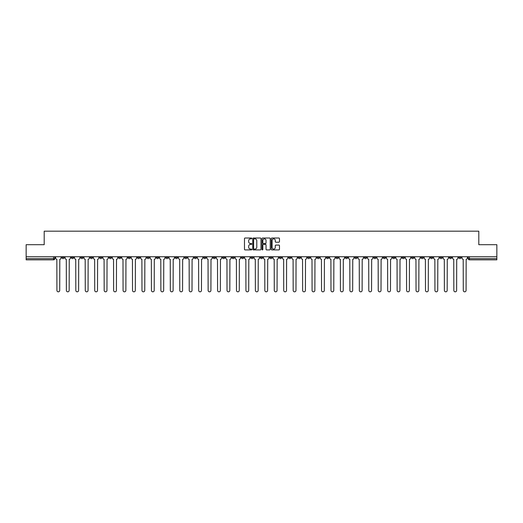<?xml version="1.0" encoding="UTF-8"?>
<svg xmlns="http://www.w3.org/2000/svg" width="523" height="523" viewBox="0 0 523 523"><rect width="100%" height="100%" fill="white"/><g stroke="black" fill="none" stroke-linecap="round" stroke-linejoin="round"><path stroke-width="0.78" d="M251.805 238.429A0.418 0.418 0 0 0 251.393 238.017L245.071 238.017A0.595 0.595 0 0 0 244.476 238.612L244.476 249.314A0.595 0.595 0 0 0 245.071 249.909L251.393 249.909A0.418 0.418 0 0 0 251.805 249.491A0.418 0.418 0 0 0 251.393 249.079L250.576 249.079A1.902 1.902 0 0 1 248.673 247.176L248.673 246.281A1.902 1.902 0 0 1 250.576 244.378L251.393 244.378A0.418 0.418 0 0 0 251.805 243.96A0.418 0.418 0 0 0 251.393 243.548L250.576 243.548A1.902 1.902 0 0 1 248.673 241.646L248.673 240.75A1.902 1.902 0 0 1 250.576 238.848L251.393 238.848A0.418 0.418 0 0 0 251.805 238.429M373.69 256.747L373.69 257.414L376.115 257.414A1.209 1.209 0 0 1 374.906 258.624A1.209 1.209 0 0 1 373.69 257.414L373.69 256.747M316.99 256.747L316.99 257.414L319.416 257.414A1.209 1.209 0 0 1 318.2 258.624A1.209 1.209 0 0 1 316.99 257.414L316.99 256.747M307.537 256.747L307.537 257.414L309.962 257.414A1.209 1.209 0 0 1 308.753 258.624A1.209 1.209 0 0 1 307.537 257.414L307.537 256.747M250.837 256.747L250.837 257.414L253.263 257.414A1.209 1.209 0 0 1 252.047 258.624A1.209 1.209 0 0 1 250.837 257.414L250.837 256.747M241.391 256.747L241.391 257.414L243.81 257.414A1.209 1.209 0 0 1 242.6 258.624A1.209 1.209 0 0 1 241.391 257.414L241.391 256.747M231.937 256.747L231.937 257.414L234.363 257.414A1.209 1.209 0 0 1 233.147 258.624A1.209 1.209 0 0 1 231.937 257.414L231.937 256.747M213.038 256.747L213.038 257.414L215.463 257.414A1.209 1.209 0 0 1 214.247 258.624A1.209 1.209 0 0 1 213.038 257.414L213.038 256.747M194.138 257.414L194.138 256.747L194.138 257.414A1.209 1.209 0 0 0 195.347 258.624A1.209 1.209 0 0 1 194.138 257.414L196.556 257.414A1.209 1.209 0 0 1 195.347 258.624A1.209 1.209 0 0 0 196.556 257.414L196.556 256.747L196.556 257.414M184.684 257.414L184.684 256.747L184.684 257.414A1.209 1.209 0 0 0 185.9 258.624A1.209 1.209 0 0 1 184.684 257.414L187.11 257.414A1.209 1.209 0 0 1 185.9 258.624M175.238 257.414L175.238 256.747L175.238 257.414A1.209 1.209 0 0 0 176.447 258.624A1.209 1.209 0 0 1 175.238 257.414L177.657 257.414A1.209 1.209 0 0 1 176.447 258.624A1.209 1.209 0 0 0 177.657 257.414L177.657 256.747L177.657 257.414M165.784 256.747L165.784 257.414L168.21 257.414A1.209 1.209 0 0 1 166.994 258.624A1.209 1.209 0 0 1 165.784 257.414L165.784 256.747M156.338 256.747L156.338 257.414L158.757 257.414A1.209 1.209 0 0 1 157.547 258.624A1.209 1.209 0 0 1 156.338 257.414L156.338 256.747M146.885 256.747L146.885 257.414L149.31 257.414A1.209 1.209 0 0 1 148.094 258.624A1.209 1.209 0 0 1 146.885 257.414L146.885 256.747M137.431 257.414L137.431 256.747L137.431 257.414A1.209 1.209 0 0 0 138.647 258.624A1.209 1.209 0 0 1 137.431 257.414L139.857 257.414A1.209 1.209 0 0 1 138.647 258.624M118.531 257.414L118.531 256.747L118.531 257.414A1.209 1.209 0 0 0 119.747 258.624A1.209 1.209 0 0 1 118.531 257.414L120.957 257.414A1.209 1.209 0 0 1 119.747 258.624A1.209 1.209 0 0 0 120.957 257.414L120.957 256.747L120.957 257.414M109.085 257.414L109.085 256.747L109.085 257.414A1.209 1.209 0 0 0 110.294 258.624A1.209 1.209 0 0 1 109.085 257.414L111.504 257.414A1.209 1.209 0 0 1 110.294 258.624A1.209 1.209 0 0 0 111.504 257.414L111.504 256.747L111.504 257.414M99.632 257.414L99.632 256.747L99.632 257.414A1.209 1.209 0 0 0 100.841 258.624A1.209 1.209 0 0 1 99.632 257.414L102.057 257.414A1.209 1.209 0 0 1 100.841 258.624A1.209 1.209 0 0 0 102.057 257.414L102.057 256.747L102.057 257.414M90.185 257.414L90.185 256.747L90.185 257.414A1.209 1.209 0 0 0 91.394 258.624A1.209 1.209 0 0 1 90.185 257.414L92.604 257.414A1.209 1.209 0 0 1 91.394 258.624M80.732 257.414L80.732 256.747L80.732 257.414A1.209 1.209 0 0 0 81.941 258.624A1.209 1.209 0 0 1 80.732 257.414L83.157 257.414A1.209 1.209 0 0 1 81.941 258.624A1.209 1.209 0 0 0 83.157 257.414L83.157 256.747L83.157 257.414M71.278 257.414L71.278 256.747L71.278 257.414A1.209 1.209 0 0 0 72.494 258.624A1.209 1.209 0 0 1 71.278 257.414L73.704 257.414A1.209 1.209 0 0 1 72.494 258.624A1.209 1.209 0 0 0 73.704 257.414L73.704 256.747L73.704 257.414M278.877 242.208A0.595 0.595 0 0 0 279.472 241.613L279.472 238.612A0.595 0.595 0 0 0 278.877 238.017L271.862 238.017A0.595 0.595 0 0 0 271.267 238.612L271.267 249.314A0.595 0.595 0 0 0 271.862 249.909L278.877 249.909A0.595 0.595 0 0 0 279.472 249.314L279.472 245.686A0.595 0.595 0 0 0 278.877 245.091L275.876 245.091A0.595 0.595 0 0 0 275.281 245.686L275.281 247.484A1.589 1.589 0 0 1 273.692 249.079A1.589 1.589 0 0 1 272.097 247.484L272.097 240.436A1.589 1.589 0 0 1 273.692 238.848A1.589 1.589 0 0 1 275.281 240.436L275.281 241.613A0.595 0.595 0 0 0 275.876 242.208L278.877 242.208M26.15 256.747L26.15 244.692L44.2 244.692L44.2 231.179L478.8 231.179L478.8 244.692L496.85 244.692L496.85 256.747L26.15 256.747L26.15 258.624L54.804 258.624L54.804 256.747L54.804 258.624A1.209 1.209 0 0 1 53.594 259.833L26.15 259.833L26.15 258.624M260.977 238.612A0.595 0.595 0 0 0 260.382 238.017L253.367 238.017A0.595 0.595 0 0 0 252.772 238.612L252.772 249.314A0.595 0.595 0 0 0 253.367 249.909L260.382 249.909A0.595 0.595 0 0 0 260.977 249.314L260.977 238.612M262.618 238.017L269.633 238.017A0.595 0.595 0 0 1 270.228 238.612L270.228 249.314A0.595 0.595 0 0 1 269.633 249.909L266.625 249.909A0.595 0.595 0 0 1 266.037 249.314L266.037 244.973A0.595 0.595 0 0 0 265.442 244.378L263.448 244.378A0.595 0.595 0 0 0 262.853 244.973L262.853 249.491A0.418 0.418 0 0 1 262.435 249.909A0.418 0.418 0 0 1 262.023 249.491L262.023 238.612A0.595 0.595 0 0 1 262.618 238.017M468.196 256.747L468.196 258.624L496.85 258.624L496.85 259.833L469.406 259.833A1.209 1.209 0 0 1 468.196 258.624M496.85 256.747L496.85 258.624M461.168 256.747L461.168 257.414A1.209 1.209 0 0 1 459.959 258.624A1.209 1.209 0 0 1 458.743 257.414L461.168 257.414M458.743 256.747L458.743 257.414M451.722 256.747L451.722 257.414A1.209 1.209 0 0 1 450.506 258.624A1.209 1.209 0 0 1 449.296 257.414A1.209 1.209 0 0 0 450.506 258.624A1.209 1.209 0 0 0 451.722 257.414L449.296 257.414L449.296 256.747M442.268 256.747L442.268 257.414A1.209 1.209 0 0 1 441.059 258.624A1.209 1.209 0 0 1 439.843 257.414L442.268 257.414M439.843 256.747L439.843 257.414M432.815 256.747L432.815 257.414A1.209 1.209 0 0 1 431.606 258.624A1.209 1.209 0 0 1 430.396 257.414L432.815 257.414M430.396 256.747L430.396 257.414M423.369 257.414L423.369 256.747L423.369 257.414A1.209 1.209 0 0 1 422.159 258.624A1.209 1.209 0 0 1 420.943 257.414L423.369 257.414A1.209 1.209 0 0 1 422.159 258.624M420.943 256.747L420.943 257.414M413.915 256.747L413.915 257.414A1.209 1.209 0 0 1 412.706 258.624A1.209 1.209 0 0 1 411.496 257.414A1.209 1.209 0 0 0 412.706 258.624M411.496 256.747L411.496 257.414L413.915 257.414M404.469 256.747L404.469 257.414A1.209 1.209 0 0 1 403.253 258.624A1.209 1.209 0 0 1 402.043 257.414L404.469 257.414A1.209 1.209 0 0 1 403.253 258.624M402.043 256.747L402.043 257.414M395.015 256.747L395.015 257.414A1.209 1.209 0 0 1 393.806 258.624A1.209 1.209 0 0 1 392.596 257.414A1.209 1.209 0 0 0 393.806 258.624M392.596 256.747L392.596 257.414L395.015 257.414M385.569 256.747L385.569 257.414A1.209 1.209 0 0 1 384.353 258.624A1.209 1.209 0 0 1 383.143 257.414L385.569 257.414M383.143 256.747L383.143 257.414M376.115 256.747L376.115 257.414A1.209 1.209 0 0 1 374.906 258.624M366.662 256.747L366.662 257.414A1.209 1.209 0 0 1 365.453 258.624A1.209 1.209 0 0 1 364.243 257.414L366.662 257.414M364.243 256.747L364.243 257.414M357.216 256.747L357.216 257.414A1.209 1.209 0 0 1 356.006 258.624A1.209 1.209 0 0 1 354.79 257.414L357.216 257.414M354.79 256.747L354.79 257.414M347.762 256.747L347.762 257.414A1.209 1.209 0 0 1 346.553 258.624A1.209 1.209 0 0 1 345.343 257.414A1.209 1.209 0 0 0 346.553 258.624M345.343 256.747L345.343 257.414L347.762 257.414M338.316 256.747L338.316 257.414A1.209 1.209 0 0 1 337.1 258.624A1.209 1.209 0 0 1 335.89 257.414L338.316 257.414M335.89 256.747L335.89 257.414M328.862 256.747L328.862 257.414A1.209 1.209 0 0 1 327.653 258.624A1.209 1.209 0 0 1 326.444 257.414L328.862 257.414M326.444 256.747L326.444 257.414M319.416 256.747L319.416 257.414M309.962 256.747L309.962 257.414L309.962 256.747M300.516 256.747L300.516 257.414A1.209 1.209 0 0 1 299.3 258.624A1.209 1.209 0 0 1 298.09 257.414L300.516 257.414M298.09 256.747L298.09 257.414M291.063 256.747L291.063 257.414A1.209 1.209 0 0 1 289.853 258.624A1.209 1.209 0 0 1 288.637 257.414L291.063 257.414M288.637 256.747L288.637 257.414M281.609 256.747L281.609 257.414A1.209 1.209 0 0 1 280.4 258.624A1.209 1.209 0 0 1 279.19 257.414L281.609 257.414M279.19 256.747L279.19 257.414M272.163 256.747L272.163 257.414A1.209 1.209 0 0 1 270.953 258.624A1.209 1.209 0 0 1 269.737 257.414L272.163 257.414M269.737 256.747L269.737 257.414M262.709 256.747L262.709 257.414A1.209 1.209 0 0 1 261.5 258.624A1.209 1.209 0 0 1 260.291 257.414L262.709 257.414M260.291 256.747L260.291 257.414M253.263 256.747L253.263 257.414A1.209 1.209 0 0 1 252.047 258.624M243.81 256.747L243.81 257.414M234.363 257.414L234.363 256.747L234.363 257.414A1.209 1.209 0 0 1 233.147 258.624M224.91 256.747L224.91 257.414A1.209 1.209 0 0 1 223.7 258.624A1.209 1.209 0 0 1 222.484 257.414A1.209 1.209 0 0 0 223.7 258.624A1.209 1.209 0 0 0 224.91 257.414L222.484 257.414L222.484 256.747M215.463 257.414L215.463 256.747L215.463 257.414A1.209 1.209 0 0 1 214.247 258.624M206.01 256.747L206.01 257.414A1.209 1.209 0 0 1 204.8 258.624A1.209 1.209 0 0 1 203.584 257.414A1.209 1.209 0 0 0 204.8 258.624M203.584 256.747L203.584 257.414L206.01 257.414M187.11 256.747L187.11 257.414L187.11 256.747M168.21 257.414L168.21 256.747L168.21 257.414A1.209 1.209 0 0 1 166.994 258.624M158.757 257.414L158.757 256.747L158.757 257.414A1.209 1.209 0 0 1 157.547 258.624M149.31 257.414L149.31 256.747L149.31 257.414A1.209 1.209 0 0 1 148.094 258.624M139.857 256.747L139.857 257.414L139.857 256.747M130.404 257.414L130.404 256.747L130.404 257.414A1.209 1.209 0 0 1 129.194 258.624A1.209 1.209 0 0 1 127.985 257.414L130.404 257.414A1.209 1.209 0 0 1 129.194 258.624M127.985 256.747L127.985 257.414M92.604 256.747L92.604 257.414L92.604 256.747M64.257 256.747L64.257 257.414A1.209 1.209 0 0 1 63.041 258.624A1.209 1.209 0 0 1 61.832 257.414A1.209 1.209 0 0 0 63.041 258.624A1.209 1.209 0 0 0 64.257 257.414L64.257 256.747M61.832 256.747L61.832 257.414L64.257 257.414M53.594 256.747L53.594 259.833A1.209 1.209 0 0 0 54.804 258.624M254.021 238.848A0.418 0.418 0 0 0 253.609 239.266L253.609 248.66A0.418 0.418 0 0 0 254.021 249.079L254.884 249.079A1.902 1.902 0 0 0 256.786 247.176L256.786 240.75A1.902 1.902 0 0 0 254.884 238.848L254.021 238.848M266.037 240.469A1.589 1.589 0 0 0 264.442 238.88A1.589 1.589 0 0 0 262.853 240.469L262.853 242.953A0.595 0.595 0 0 0 263.448 243.548L265.442 243.548A0.595 0.595 0 0 0 266.037 242.953L266.037 240.469M55.621 256.747L55.621 258.016A1.209 1.209 0 0 0 56.83 259.231L56.922 290.428A1.392 1.392 0 0 0 58.315 291.821A1.392 1.392 0 0 0 59.714 290.428L59.799 259.231A1.209 1.209 0 0 0 61.014 258.016L61.014 256.747M65.074 256.747L65.074 258.016A1.209 1.209 0 0 0 66.284 259.231L66.375 290.428A1.392 1.392 0 0 0 67.768 291.821A1.392 1.392 0 0 0 69.16 290.428L69.252 259.231A1.209 1.209 0 0 0 70.461 258.016L70.461 256.747M74.521 256.747L74.521 258.016A1.209 1.209 0 0 0 75.737 259.231L75.822 290.428A1.392 1.392 0 0 0 77.221 291.821A1.392 1.392 0 0 0 78.613 290.428L78.705 259.231A1.209 1.209 0 0 0 79.914 258.016L79.914 256.747M83.974 256.747L83.974 258.016A1.209 1.209 0 0 0 85.184 259.231L85.275 290.428A1.392 1.392 0 0 0 86.668 291.821A1.392 1.392 0 0 0 88.06 290.428L88.152 259.231A1.209 1.209 0 0 0 89.361 258.016L89.361 256.747M93.421 256.747L93.421 258.016A1.209 1.209 0 0 0 94.637 259.231L94.728 290.428A1.392 1.392 0 0 0 96.121 291.821A1.392 1.392 0 0 0 97.513 290.428L97.605 259.231A1.209 1.209 0 0 0 98.814 258.016L98.814 256.747M102.874 256.747L102.874 258.016A1.209 1.209 0 0 0 104.084 259.231L104.175 290.428A1.392 1.392 0 0 0 105.568 291.821A1.392 1.392 0 0 0 106.96 290.428L107.052 259.231A1.209 1.209 0 0 0 108.268 258.016L108.268 256.747M112.321 256.747L112.321 258.016A1.209 1.209 0 0 0 113.537 259.231L113.628 290.428A1.392 1.392 0 0 0 115.021 291.821A1.392 1.392 0 0 0 116.413 290.428L116.505 259.231A1.209 1.209 0 0 0 117.714 258.016L117.714 256.747M121.774 256.747L121.774 258.016A1.209 1.209 0 0 0 122.983 259.231L123.075 290.428A1.392 1.392 0 0 0 124.467 291.821A1.392 1.392 0 0 0 125.866 290.428L125.951 259.231A1.209 1.209 0 0 0 127.167 258.016L127.167 256.747M131.227 256.747L131.227 258.016A1.209 1.209 0 0 0 132.437 259.231L132.528 290.428A1.392 1.392 0 0 0 133.921 291.821A1.392 1.392 0 0 0 135.313 290.428L135.405 259.231A1.209 1.209 0 0 0 136.614 258.016L136.614 256.747M140.674 256.747L140.674 258.016A1.209 1.209 0 0 0 141.883 259.231L141.975 290.428A1.392 1.392 0 0 0 143.374 291.821A1.392 1.392 0 0 0 144.766 290.428L144.858 259.231A1.209 1.209 0 0 0 146.067 258.016L146.067 256.747M150.127 256.747L150.127 258.016A1.209 1.209 0 0 0 151.337 259.231L151.428 290.428A1.392 1.392 0 0 0 152.821 291.821A1.392 1.392 0 0 0 154.213 290.428L154.305 259.231A1.209 1.209 0 0 0 155.514 258.016L155.514 256.747M159.574 256.747L159.574 258.016A1.209 1.209 0 0 0 160.79 259.231L160.875 290.428A1.392 1.392 0 0 0 162.274 291.821A1.392 1.392 0 0 0 163.666 290.428L163.758 259.231A1.209 1.209 0 0 0 164.967 258.016L164.967 256.747M169.027 256.747L169.027 258.016A1.209 1.209 0 0 0 170.237 259.231L170.328 290.428A1.392 1.392 0 0 0 171.721 291.821A1.392 1.392 0 0 0 173.113 290.428L173.205 259.231A1.209 1.209 0 0 0 174.421 258.016L174.421 256.747M178.474 256.747L178.474 258.016A1.209 1.209 0 0 0 179.69 259.231L179.781 290.428A1.392 1.392 0 0 0 181.174 291.821A1.392 1.392 0 0 0 182.566 290.428L182.658 259.231A1.209 1.209 0 0 0 183.867 258.016L183.867 256.747M187.927 256.747L187.927 258.016A1.209 1.209 0 0 0 189.136 259.231L189.228 290.428A1.392 1.392 0 0 0 190.62 291.821A1.392 1.392 0 0 0 192.013 290.428L192.104 259.231A1.209 1.209 0 0 0 193.32 258.016L193.32 256.747M197.38 256.747L197.38 258.016A1.209 1.209 0 0 0 198.59 259.231L198.681 290.428A1.392 1.392 0 0 0 200.074 291.821A1.392 1.392 0 0 0 201.466 290.428L201.558 259.231A1.209 1.209 0 0 0 202.767 258.016L202.767 256.747M206.827 256.747L206.827 258.016A1.209 1.209 0 0 0 208.036 259.231L208.128 290.428A1.392 1.392 0 0 0 209.52 291.821A1.392 1.392 0 0 0 210.919 290.428L211.004 259.231A1.209 1.209 0 0 0 212.22 258.016L212.22 256.747M216.28 256.747L216.28 258.016A1.209 1.209 0 0 0 217.49 259.231L217.581 290.428A1.392 1.392 0 0 0 218.974 291.821A1.392 1.392 0 0 0 220.366 290.428L220.458 259.231A1.209 1.209 0 0 0 221.667 258.016L221.667 256.747M225.727 256.747L225.727 258.016A1.209 1.209 0 0 0 226.943 259.231L227.028 290.428A1.392 1.392 0 0 0 228.427 291.821A1.392 1.392 0 0 0 229.819 290.428L229.911 259.231A1.209 1.209 0 0 0 231.12 258.016L231.12 256.747M235.18 256.747L235.18 258.016A1.209 1.209 0 0 0 236.389 259.231L236.481 290.428A1.392 1.392 0 0 0 237.873 291.821A1.392 1.392 0 0 0 239.266 290.428L239.357 259.231A1.209 1.209 0 0 0 240.567 258.016L240.567 256.747M244.627 256.747L244.627 258.016A1.209 1.209 0 0 0 245.843 259.231L245.934 290.428A1.392 1.392 0 0 0 247.327 291.821A1.392 1.392 0 0 0 248.719 290.428L248.811 259.231A1.209 1.209 0 0 0 250.02 258.016L250.02 256.747M254.08 256.747L254.08 258.016A1.209 1.209 0 0 0 255.289 259.231L255.381 290.428A1.392 1.392 0 0 0 256.773 291.821A1.392 1.392 0 0 0 258.166 290.428L258.257 259.231A1.209 1.209 0 0 0 259.473 258.016L259.473 256.747M263.527 256.747L263.527 258.016A1.209 1.209 0 0 0 264.743 259.231L264.834 290.428A1.392 1.392 0 0 0 266.227 291.821A1.392 1.392 0 0 0 267.619 290.428L267.711 259.231A1.209 1.209 0 0 0 268.92 258.016L268.92 256.747M272.98 256.747L272.98 258.016A1.209 1.209 0 0 0 274.189 259.231L274.281 290.428A1.392 1.392 0 0 0 275.673 291.821A1.392 1.392 0 0 0 277.066 290.428L277.157 259.231A1.209 1.209 0 0 0 278.373 258.016L278.373 256.747M282.433 256.747L282.433 258.016A1.209 1.209 0 0 0 283.643 259.231L283.734 290.428A1.392 1.392 0 0 0 285.127 291.821A1.392 1.392 0 0 0 286.519 290.428L286.611 259.231A1.209 1.209 0 0 0 287.82 258.016L287.82 256.747M291.88 256.747L291.88 258.016A1.209 1.209 0 0 0 293.089 259.231L293.181 290.428A1.392 1.392 0 0 0 294.573 291.821A1.392 1.392 0 0 0 295.972 290.428L296.057 259.231A1.209 1.209 0 0 0 297.273 258.016L297.273 256.747M301.333 256.747L301.333 258.016A1.209 1.209 0 0 0 302.542 259.231L302.634 290.428A1.392 1.392 0 0 0 304.026 291.821A1.392 1.392 0 0 0 305.419 290.428L305.51 259.231A1.209 1.209 0 0 0 306.72 258.016L306.72 256.747M310.78 256.747L310.78 258.016A1.209 1.209 0 0 0 311.996 259.231L312.081 290.428A1.392 1.392 0 0 0 313.48 291.821A1.392 1.392 0 0 0 314.872 290.428L314.964 259.231A1.209 1.209 0 0 0 316.173 258.016L316.173 256.747M320.233 256.747L320.233 258.016A1.209 1.209 0 0 0 321.442 259.231L321.534 290.428A1.392 1.392 0 0 0 322.926 291.821A1.392 1.392 0 0 0 324.319 290.428L324.41 259.231A1.209 1.209 0 0 0 325.62 258.016L325.62 256.747M329.68 256.747L329.68 258.016A1.209 1.209 0 0 0 330.896 259.231L330.987 290.428A1.392 1.392 0 0 0 332.38 291.821A1.392 1.392 0 0 0 333.772 290.428L333.864 259.231A1.209 1.209 0 0 0 335.073 258.016L335.073 256.747M339.133 256.747L339.133 258.016A1.209 1.209 0 0 0 340.342 259.231L340.434 290.428A1.392 1.392 0 0 0 341.826 291.821A1.392 1.392 0 0 0 343.219 290.428L343.31 259.231A1.209 1.209 0 0 0 344.526 258.016L344.526 256.747M348.58 256.747L348.58 258.016A1.209 1.209 0 0 0 349.795 259.231L349.887 290.428A1.392 1.392 0 0 0 351.279 291.821A1.392 1.392 0 0 0 352.672 290.428L352.764 259.231A1.209 1.209 0 0 0 353.973 258.016L353.973 256.747M358.033 256.747L358.033 258.016A1.209 1.209 0 0 0 359.242 259.231L359.334 290.428A1.392 1.392 0 0 0 360.726 291.821A1.392 1.392 0 0 0 362.125 290.428L362.21 259.231A1.209 1.209 0 0 0 363.426 258.016L363.426 256.747M367.486 256.747L367.486 258.016A1.209 1.209 0 0 0 368.695 259.231L368.787 290.428A1.392 1.392 0 0 0 370.179 291.821A1.392 1.392 0 0 0 371.572 290.428L371.663 259.231A1.209 1.209 0 0 0 372.873 258.016L372.873 256.747M376.933 256.747L376.933 258.016A1.209 1.209 0 0 0 378.142 259.231L378.234 290.428A1.392 1.392 0 0 0 379.626 291.821A1.392 1.392 0 0 0 381.025 290.428L381.117 259.231A1.209 1.209 0 0 0 382.326 258.016L382.326 256.747M386.386 256.747L386.386 258.016A1.209 1.209 0 0 0 387.595 259.231L387.687 290.428A1.392 1.392 0 0 0 389.079 291.821A1.392 1.392 0 0 0 390.472 290.428L390.563 259.231A1.209 1.209 0 0 0 391.773 258.016L391.773 256.747M395.833 256.747L395.833 258.016A1.209 1.209 0 0 0 397.049 259.231L397.134 290.428A1.392 1.392 0 0 0 398.533 291.821A1.392 1.392 0 0 0 399.925 290.428L400.017 259.231A1.209 1.209 0 0 0 401.226 258.016L401.226 256.747M405.286 256.747L405.286 258.016A1.209 1.209 0 0 0 406.495 259.231L406.587 290.428A1.392 1.392 0 0 0 407.979 291.821A1.392 1.392 0 0 0 409.372 290.428L409.463 259.231A1.209 1.209 0 0 0 410.679 258.016L410.679 256.747M414.732 256.747L414.732 258.016A1.209 1.209 0 0 0 415.948 259.231L416.04 290.428A1.392 1.392 0 0 0 417.432 291.821A1.392 1.392 0 0 0 418.825 290.428L418.916 259.231A1.209 1.209 0 0 0 420.126 258.016L420.126 256.747M424.186 256.747L424.186 258.016A1.209 1.209 0 0 0 425.395 259.231L425.487 290.428A1.392 1.392 0 0 0 426.879 291.821A1.392 1.392 0 0 0 428.272 290.428L428.363 259.231A1.209 1.209 0 0 0 429.579 258.016L429.579 256.747M433.639 256.747L433.639 258.016A1.209 1.209 0 0 0 434.848 259.231L434.94 290.428A1.392 1.392 0 0 0 436.332 291.821A1.392 1.392 0 0 0 437.725 290.428L437.816 259.231A1.209 1.209 0 0 0 439.026 258.016L439.026 256.747M443.086 256.747L443.086 258.016A1.209 1.209 0 0 0 444.295 259.231L444.387 290.428A1.392 1.392 0 0 0 445.779 291.821A1.392 1.392 0 0 0 447.178 290.428L447.263 259.231A1.209 1.209 0 0 0 448.479 258.016L448.479 256.747M452.539 256.747L452.539 258.016A1.209 1.209 0 0 0 453.748 259.231L453.84 290.428A1.392 1.392 0 0 0 455.232 291.821A1.392 1.392 0 0 0 456.625 290.428L456.716 259.231A1.209 1.209 0 0 0 457.926 258.016L457.926 256.747M461.986 256.747L461.986 258.016A1.209 1.209 0 0 0 463.201 259.231L463.286 290.428A1.392 1.392 0 0 0 464.685 291.821A1.392 1.392 0 0 0 466.078 290.428L466.17 259.231A1.209 1.209 0 0 0 467.379 258.016L467.379 256.747M469.406 256.747L469.406 259.833"/></g></svg>
